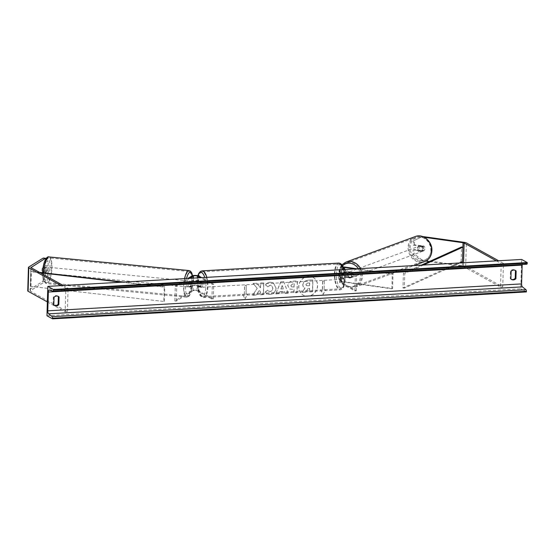<?xml version="1.0" encoding="UTF-8"?>
<svg xmlns="http://www.w3.org/2000/svg" width="555" height="555" viewBox="0 0 555 555"><rect width="100%" height="100%" fill="white"/><g stroke="black" fill="none" stroke-linecap="round" stroke-linejoin="round"><path stroke-width="0.42" stroke-dasharray="2.77 2.08" d="M350.198 277.923A3.004 2.602 -110.2 0 0 351.329 275.724A3.004 2.602 -110.2 0 0 350.337 273.22L344.558 272.408A2.102 0.444 1.7 0 0 341.464 272.706A2.102 0.444 1.7 0 0 341.616 272.88L344.086 274.246A3.004 1.117 86.7 0 1 343.947 278.95L341.478 277.583A2.102 0.444 -178.3 0 1 341.325 277.41A2.102 0.444 -178.3 0 1 344.419 277.105L350.198 277.923L350.906 277.66L345.127 276.848A3.607 0.763 -178.3 0 0 339.826 277.361A3.607 0.763 -178.3 0 0 340.083 277.66L342.553 279.026A3.004 1.117 -93.3 0 0 342.699 274.33L340.222 272.963L340.375 267.968A3.607 0.763 -178.3 0 1 340.111 267.67A3.607 0.763 -178.3 0 1 343.33 267.01M340.222 272.963A3.607 0.763 1.7 0 1 339.965 272.665A3.607 0.763 1.7 0 1 345.265 272.144L351.044 272.963A3.004 2.602 69.8 0 1 352.036 275.46A3.004 2.602 69.8 0 1 350.906 277.66M340.375 267.968L355.304 276.23L354.867 290.917L339.938 282.655A3.607 0.763 -178.3 0 1 339.674 282.356A3.607 0.763 -178.3 0 1 344.981 281.836L392.572 288.551L393.009 273.872L357.087 268.8M354.867 290.917L356.261 290.841L341.332 282.571A2.102 0.444 -178.3 0 1 341.179 282.398A2.102 0.444 -178.3 0 1 344.273 282.1L391.865 288.815L392.572 288.551M344.162 269.217L341.769 267.892A2.102 0.444 -178.3 0 1 341.616 267.718A2.102 0.444 -178.3 0 1 343.476 267.33M355.304 276.23L356.698 276.154L344.69 269.508M391.865 288.815L392.302 274.128L393.009 273.872M355.269 268.904L392.302 274.128M356.261 290.841L356.698 276.154M343.947 278.95L342.553 279.026M350.337 273.22L351.044 272.963M344.086 274.246L342.699 274.33M422.549 236.513L413.426 240.849L413.295 245.164L422.841 246.51A3.004 2.602 69.8 0 1 423.833 249.008A3.004 2.602 69.8 0 1 422.702 251.207L423.833 250.791L414.287 249.445L414.162 253.753L413.031 254.169L413.156 249.861L414.287 249.445M413.295 245.164L414.425 244.748L423.971 246.094A3.004 2.602 69.8 0 1 424.963 248.591A3.004 2.602 69.8 0 1 423.833 250.791M413.031 254.169L420.836 260.378L421.966 259.962L463.481 265.824A4.808 1.02 -178.3 0 1 465.68 266.4L502.733 286.907L503.434 263.417L498.626 260.753M429.265 261.572L462.35 266.24A2.407 0.506 -178.3 0 1 463.446 266.525L500.506 287.039L501.207 263.542L503.434 263.417M420.836 260.378L425.81 261.086M496.399 260.885L501.207 263.542M500.506 287.039L502.733 286.907M421.529 236.888L424.339 237.283M422.702 251.207L413.156 249.861M413.426 240.849L422.66 236.472M414.425 244.748L414.557 240.433M421.966 259.962L414.162 253.753M422.841 246.51L423.971 246.094M45.94 258.755L48.195 261.613L48.07 265.921L44.712 268.003L42.43 267.781A3.004 0.895 95.6 0 0 41.986 270.361A3.004 0.895 95.6 0 0 42.291 272.477L45.642 270.396L45.517 274.711L47.799 274.933L47.931 270.625L45.642 270.396M44.712 268.003A3.004 0.895 95.6 0 0 44.275 270.583A3.004 0.895 95.6 0 0 44.573 272.699L47.931 270.625M47.799 274.933L44.858 281.753L30.275 290.799A2.407 0.506 1.7 0 0 30.15 290.952A2.407 0.506 1.7 0 0 30.331 291.146L67.384 311.653L65.157 311.785L65.851 288.288L61.05 285.631M44.858 281.753L42.569 281.531L27.986 290.577A4.808 1.02 1.7 0 0 27.75 290.875M63.277 285.506L68.085 288.163L65.851 288.288M47.362 301.934L65.157 311.785M67.384 311.653L68.085 288.163M48.07 265.921L45.781 265.699L45.912 261.391L43.269 258.033M48.195 261.613L45.912 261.391M45.781 265.699L42.43 267.781M42.569 281.531L45.517 274.711M44.573 272.699L42.291 272.477M191.267 282.266L193.293 281.003A2.102 0.444 -178.3 0 1 195.221 280.754A2.102 0.444 -178.3 0 1 197.247 281.087L199.717 282.453A3.004 1.117 86.7 0 1 199.578 287.157L197.108 285.79A2.102 0.444 1.7 0 0 195.082 285.45A2.102 0.444 1.7 0 0 193.154 285.707L191.128 286.963A3.004 0.895 -84.4 0 1 190.823 284.847A3.004 0.895 -84.4 0 1 191.267 282.266L189.838 282.127A3.004 0.895 95.6 0 0 189.394 284.708A3.004 0.895 95.6 0 0 189.699 286.824L191.725 285.568A3.607 0.763 1.7 0 1 195.034 285.131A3.607 0.763 1.7 0 1 198.503 285.707L200.972 287.074A3.004 1.117 -93.3 0 0 201.111 282.377L198.641 281.01L198.787 276.015M174.86 300.928L176.289 301.067L193.008 290.695A2.102 0.444 1.7 0 1 194.937 290.445A2.102 0.444 1.7 0 1 196.956 290.778L211.892 299.048L213.286 298.965L198.35 290.702A3.607 0.763 1.7 0 0 194.888 290.126A3.607 0.763 1.7 0 0 191.579 290.556L174.86 300.928L175.297 286.248L187.916 278.416M213.286 298.965L213.717 284.278L212.329 284.361L200.313 277.715M213.717 284.278L201.708 277.632M198.641 281.01A3.607 0.763 -178.3 0 0 195.173 280.435A3.607 0.763 -178.3 0 0 191.863 280.865L189.838 282.127M176.289 301.067L176.726 286.387L175.297 286.248M189.734 278.312L176.726 286.387M211.892 299.048L212.329 284.361M199.578 287.157L200.972 287.074M191.128 286.963L189.699 286.824M199.717 282.453L201.111 282.377M342.484 277.84L344.086 278.728L342.414 278.818A3.004 1.117 86.7 0 1 341.845 279.325A3.004 1.117 86.7 0 1 341.589 279.255A3.004 1.117 86.7 0 1 340.812 277.93L342.484 277.84A3.004 1.117 -93.3 0 1 342.601 273.726L340.93 273.823A3.004 1.117 86.7 0 1 341.505 273.317A3.004 1.117 86.7 0 1 341.762 273.386A3.004 1.117 86.7 0 1 342.539 274.711L344.211 274.614L342.601 273.726M340.923 273.435A3.004 1.117 -93.3 0 0 340.666 273.365A3.004 1.117 -93.3 0 0 339.709 276.085A3.004 1.117 -93.3 0 0 340.749 279.304A3.004 1.117 -93.3 0 0 341.006 279.373A3.004 1.117 -93.3 0 0 341.963 276.647A3.004 1.117 -93.3 0 0 340.923 273.435M201.569 281.35A3.004 1.117 -93.3 0 0 201.312 281.288A3.004 1.117 -93.3 0 0 200.355 284.007A3.004 1.117 -93.3 0 0 201.396 287.226A3.004 1.117 -93.3 0 0 201.652 287.289A3.004 1.117 -93.3 0 0 202.603 284.569A3.004 1.117 -93.3 0 0 201.569 281.35M198.107 286.047L199.71 286.935L201.389 286.838A3.004 1.117 86.7 0 1 200.813 287.337A3.004 1.117 86.7 0 1 200.556 287.275A3.004 1.117 86.7 0 1 199.779 285.95L198.107 286.047A3.004 1.117 -93.3 0 1 198.232 281.933L199.904 281.836A3.004 1.117 86.7 0 1 200.473 281.336A3.004 1.117 86.7 0 1 200.73 281.399A3.004 1.117 86.7 0 1 201.507 282.724L199.835 282.821L198.232 281.933M199.71 286.935A3.004 1.117 -93.3 0 0 199.835 282.821M344.086 278.728A3.004 1.117 -93.3 0 0 344.211 274.614M342.539 274.711L340.93 273.823M340.812 277.93L342.414 278.818M199.779 285.95L201.389 286.838M201.507 282.724L199.904 281.836M202.963 281.274A3.004 1.117 -93.3 0 0 202.707 281.212A3.004 1.117 -93.3 0 0 201.749 283.931A3.004 1.117 -93.3 0 0 202.79 287.15A3.004 1.117 -93.3 0 0 203.047 287.212A3.004 1.117 -93.3 0 0 203.997 284.493A3.004 1.117 -93.3 0 0 202.963 281.274M339.355 279.387A3.004 1.117 86.7 0 1 338.321 276.168A3.004 1.117 86.7 0 1 339.272 273.449A3.004 1.117 86.7 0 1 339.528 273.511A3.004 1.117 86.7 0 1 340.569 276.73A3.004 1.117 86.7 0 1 339.611 279.449A3.004 1.117 86.7 0 1 339.355 279.387M339.806 264.319A12.418 4.606 86.7 0 1 344.093 277.611A12.418 4.606 86.7 0 1 340.146 288.843A12.418 4.606 86.7 0 1 339.084 288.579A12.418 4.606 86.7 0 1 334.797 275.287A12.418 4.606 86.7 0 1 338.737 264.055A12.418 4.606 86.7 0 1 339.806 264.319M202.513 296.342A12.418 4.606 -93.3 0 0 203.581 296.606A12.418 4.606 -93.3 0 0 207.521 285.374A12.418 4.606 -93.3 0 0 203.234 272.082A12.418 4.606 -93.3 0 0 202.173 271.818A12.418 4.606 -93.3 0 0 198.225 283.05A12.418 4.606 -93.3 0 0 202.513 296.342M422.875 251.006L424.145 250.541A3.004 2.602 -110.2 0 0 424.963 248.591A3.004 2.602 -110.2 0 0 424.27 246.427L420.482 245.893A3.004 2.602 -110.2 0 0 419.663 247.842A3.004 2.602 -110.2 0 0 420.357 250.007L419.087 250.472A3.004 2.602 -110.2 0 0 422.077 251.505A3.004 2.602 -110.2 0 0 422.875 251.006L419.087 250.472M417.964 248.467A3.004 2.602 -110.2 0 0 421.654 251.665A3.004 2.602 -110.2 0 0 423.271 249.216A3.004 2.602 -110.2 0 0 419.58 246.018A3.004 2.602 -110.2 0 0 417.964 248.467M347.298 274.503A3.004 2.602 -110.2 0 0 350.989 277.701A3.004 2.602 -110.2 0 0 352.598 275.252A3.004 2.602 -110.2 0 0 348.908 272.061A3.004 2.602 -110.2 0 0 347.298 274.503M351.357 277.354L347.569 276.82A3.004 2.602 -110.2 0 0 350.566 277.854A3.004 2.602 -110.2 0 0 351.357 277.354L350.51 277.673A3.004 2.602 -110.2 0 0 351.329 275.724A3.004 2.602 -110.2 0 0 350.628 273.56L351.481 273.247A3.004 2.602 -110.2 0 0 348.484 272.214A3.004 2.602 -110.2 0 0 347.694 272.713L351.481 273.247M347.569 276.82L346.722 277.132A3.004 2.602 -110.2 0 1 346.022 274.975A3.004 2.602 -110.2 0 1 346.84 273.025L347.694 272.713M346.84 273.025L350.628 273.56M350.51 277.673L346.722 277.132M424.145 250.541L420.357 250.007M422.993 246.899A3.004 2.602 -110.2 0 0 420.003 245.865A3.004 2.602 -110.2 0 0 419.212 246.364L422.993 246.899L424.27 246.427M420.482 245.893L419.212 246.364M348.006 274.246A3.004 2.602 -110.2 0 0 351.697 277.438A3.004 2.602 -110.2 0 0 353.306 274.996A3.004 2.602 -110.2 0 0 349.615 271.797A3.004 2.602 -110.2 0 0 348.006 274.246M422.563 249.472A3.004 2.602 69.8 0 1 420.947 251.921A3.004 2.602 69.8 0 1 417.256 248.73A3.004 2.602 69.8 0 1 418.872 246.281A3.004 2.602 69.8 0 1 422.563 249.472M408.959 247.558A12.418 10.746 69.8 0 1 415.619 237.45A12.418 10.746 69.8 0 1 430.86 250.645A12.418 10.746 69.8 0 1 424.2 260.753A12.418 10.746 69.8 0 1 408.959 247.558M361.603 276.161A12.418 10.746 -110.2 0 0 346.362 262.966A12.418 10.746 -110.2 0 0 339.702 273.074A12.418 10.746 -110.2 0 0 354.943 286.269A12.418 10.746 -110.2 0 0 361.603 276.161M308.393 276.341A10.136 9.171 -61 0 1 313.006 277.375A10.136 9.171 -61 0 1 317.113 288.267A10.136 9.171 -61 0 1 307.803 296.148A10.136 9.171 -61 0 1 303.19 295.114A10.136 9.171 -61 0 1 299.089 284.222A10.136 9.171 -61 0 1 308.393 276.341M308.504 276.404A10.136 9.171 -61 0 1 313.117 277.438A10.136 9.171 -61 0 1 317.224 288.329A10.136 9.171 -61 0 1 307.914 296.21A10.136 9.171 -61 0 1 303.301 295.177A10.136 9.171 -61 0 1 299.2 284.285A10.136 9.171 -61 0 1 308.504 276.404M53.8 304.924L53.127 304.549A3.76 3.399 119 0 0 53.891 305.146A3.76 3.399 119 0 0 54.244 305.312M510.891 278.943L510.218 278.568L510.447 270.93A3.76 3.399 -61 0 1 514.693 270.049A3.76 3.399 -61 0 1 515.019 270.257M511.328 279.332A3.76 3.399 -61 0 1 510.982 279.165A3.76 3.399 -61 0 1 510.218 278.568M265.186 292.041L267.045 293.817L270.042 294.414C273.56 293.942 275.537 291.805 275.974 288.01L273.268 282.849L270.278 282.204C268.051 282.426 266.455 283.327 265.477 284.923L267.746 286.685L270.223 285.173L271.471 285.443L272.789 288.156C272.623 290.092 271.707 291.188 270.035 291.451L268.641 291.16L267.565 290.168L265.186 292.041L267.156 293.879L270.153 294.476C273.671 294.004 275.648 291.868 276.085 288.073L273.386 282.911L270.389 282.266C268.169 282.488 266.567 283.39 265.588 284.986L265.477 284.923M294.067 289.53L293.97 292.887L297.057 292.714L297.411 280.962L292.631 281.232C289.675 281.482 288.087 282.946 287.872 285.631L289.516 289.002L293.956 289.467L293.859 292.825L296.946 292.651L297.3 280.899L292.52 281.17C289.564 281.42 287.976 282.883 287.761 285.568L289.627 289.065L293.956 289.467M257.145 288.225L253.073 283.418L256.736 283.21L260.434 287.754L260.572 282.988L263.667 282.814L263.32 294.559L260.226 294.74L260.316 291.701L259.227 290.438L256.292 294.962L252.58 295.17L257.256 288.288L253.073 283.418M46.953 315.753L520.763 288.815L521.638 259.449M57.935 296.238A3.76 3.399 119 0 0 57.609 296.03A3.76 3.399 119 0 0 53.356 296.918L53.127 304.549M324.023 289.738L325.695 289.641L323.045 294.365L320.672 289.932L322.351 289.835L322.608 281.024L324.28 280.927L324.134 289.8L324.28 280.927M242.639 294.365L245.012 298.798L247.655 294.081L245.983 294.178L246.24 285.367L244.568 285.457L244.311 294.268L242.639 294.365L245.012 298.798M279.866 291.541L284.188 291.292L284.909 293.331L288.1 293.151L283.73 281.662L280.768 281.829L275.703 293.859L278.999 293.671L279.866 291.541L284.188 291.292M526.376 291.923L520.763 288.815M526.737 264.236L523.094 263.098A2.553 0.95 -93.3 0 0 522.963 263.084A2.553 0.95 -93.3 0 0 522.2 264.506M511.12 271.305L510.447 270.93M54.029 297.286L53.356 296.918M302.766 284.479L302.766 284.514C302.78 286.304 303.516 287.462 304.959 287.996L302.17 292.256L305.743 292.048L308.101 288.357L309.454 288.281L309.35 291.847L312.444 291.666L312.798 279.9L307.512 280.199L303.835 281.683L302.877 284.576C302.898 286.366 303.627 287.525 305.07 288.059L302.17 292.256M305.743 292.048L308.212 288.42L309.572 288.343L309.461 291.909L312.562 291.729L312.909 279.963L307.623 280.261L303.835 281.683M303.946 281.746L302.877 284.542M305.854 292.11L302.281 292.318M305.07 288.059L304.48 287.774L305.07 288.059M324.391 280.99L322.608 281.024M324.134 289.8L325.806 289.703L323.163 294.427L320.79 289.988L322.462 289.897L322.719 281.087M245.123 298.861L247.655 294.081M247.766 294.143L245.983 294.178M246.094 294.24L246.24 285.367M244.311 294.268L244.679 285.52L246.358 285.43M244.422 294.33L242.75 294.427M253.184 283.48L256.847 283.272L260.545 287.816L260.69 283.05L263.778 282.877L263.431 294.622L260.337 294.802L260.427 291.763L259.338 290.501L256.403 295.024L252.691 295.232L257.256 288.288M290.848 285.541L292.679 283.896L294.122 283.813L294.032 286.921L291.486 286.796L290.848 285.541L292.79 283.959L294.122 283.813M294.24 283.876L294.032 286.921M294.143 286.977L291.604 286.859L290.959 285.603M265.588 284.986L267.746 286.685M267.857 286.748L270.334 285.235L271.582 285.506L272.9 288.218C272.741 290.154 271.818 291.25 270.146 291.514L268.752 291.222L267.565 290.168M267.676 290.23L265.297 292.103M283.314 288.829L280.823 288.968L282.162 285.582L283.425 288.891L280.823 288.968M280.941 289.03L282.162 285.582M284.299 291.354L284.909 293.331M285.02 293.394L288.1 293.151M288.212 293.213L283.73 281.662M283.841 281.725L280.768 281.829M280.885 281.891L275.703 293.859M275.814 293.921L278.999 293.671M279.109 293.734L279.977 291.604M282.273 285.645L283.425 288.891M305.874 284.542L307.588 283.015L309.614 282.897L309.53 285.721L306.45 285.652L305.874 284.542L307.699 283.078L309.732 282.96L309.641 285.783L306.561 285.714L305.985 284.604M46.218 267.565L43.644 267.316A3.004 0.895 -84.4 0 1 43.852 269.203A3.004 0.895 -84.4 0 1 43.526 271.43L42.194 272.248A3.004 0.895 -84.4 0 1 41.986 270.361A3.004 0.895 -84.4 0 1 42.312 268.141L44.886 268.391A3.004 0.895 -84.4 0 1 45.781 267.038A3.004 0.895 -84.4 0 1 46.218 267.565L44.886 268.391M45.413 270.694A3.004 0.895 -84.4 0 1 46.641 267.122A3.004 0.895 -84.4 0 1 47.279 269.536A3.004 0.895 -84.4 0 1 46.058 273.109A3.004 0.895 -84.4 0 1 45.413 270.694M188.249 284.597A3.004 0.895 -84.4 0 1 189.477 281.024A3.004 0.895 -84.4 0 1 190.115 283.438A3.004 0.895 -84.4 0 1 188.894 287.011A3.004 0.895 -84.4 0 1 188.249 284.597M189.317 286.567L190.643 285.742A3.004 0.895 -84.4 0 1 189.748 287.095A3.004 0.895 -84.4 0 1 189.317 286.567L191.031 286.734A3.004 0.895 -84.4 0 1 190.823 284.847A3.004 0.895 -84.4 0 1 191.149 282.627L189.435 282.46A3.004 0.895 -84.4 0 1 190.33 281.107A3.004 0.895 -84.4 0 1 190.767 281.635L189.435 282.46M190.643 285.742L192.356 285.908A3.004 0.895 -84.4 0 0 192.689 283.688A3.004 0.895 -84.4 0 0 192.481 281.801L190.767 281.635M192.481 281.801L191.149 282.627M191.031 286.734L192.356 285.908M43.644 267.316L42.312 268.141M42.194 272.248L44.761 272.505L46.093 271.679A3.004 0.895 -84.4 0 1 45.198 273.025A3.004 0.895 -84.4 0 1 44.761 272.505M46.093 271.679L43.526 271.43M186.827 284.458A3.004 0.895 -84.4 0 1 188.048 280.885A3.004 0.895 -84.4 0 1 188.686 283.3A3.004 0.895 -84.4 0 1 187.465 286.873A3.004 0.895 -84.4 0 1 186.827 284.458M48.708 269.681A3.004 0.895 95.6 0 0 48.07 267.267A3.004 0.895 95.6 0 0 46.842 270.833A3.004 0.895 95.6 0 0 47.487 273.247A3.004 0.895 95.6 0 0 48.708 269.681M43.928 272.644A12.418 3.691 95.6 0 0 46.571 282.613A12.418 3.691 95.6 0 0 51.622 267.871A12.418 3.691 95.6 0 0 48.979 257.902A12.418 3.691 95.6 0 0 43.928 272.644M191.6 281.489A12.418 3.691 -84.4 0 1 186.556 296.231A12.418 3.691 -84.4 0 1 183.906 286.262A12.418 3.691 -84.4 0 1 188.957 271.52A12.418 3.691 -84.4 0 1 191.6 281.489M423.347 265.033L404.796 273.421L404.366 288.1L460.005 262.952M462.481 261.835L461.101 261.669L402.986 287.934L403.423 273.254L404.796 273.421M402.986 287.934L404.366 288.1M421.349 265.151L403.423 273.254M461.101 261.669L461.538 246.982M30.4 286.394L164.363 301.504L30.4 286.394L30.837 271.707L40.335 272.803M121.656 282.183L164.225 287.095L163.787 301.781M164.363 301.504L164.8 286.817L164.225 287.095M30.976 286.116L31.413 271.43L39.551 272.373M123.654 282.072L164.8 286.817M30.837 271.707L31.413 271.43M339.938 282.655L340.083 277.66M344.981 281.836L345.127 276.848M344.273 282.1L344.419 277.105M341.332 282.571L341.478 277.583M345.265 272.144L345.411 267.156M344.558 272.408L344.648 269.48M341.616 272.88L341.769 267.892M465.68 266.4L466.373 242.903M463.446 266.525L463.557 262.751M462.35 266.24L462.447 262.813M463.481 265.824L464.174 242.327M30.331 291.146L31.024 267.656M30.275 290.799L30.962 267.614M27.986 290.577L28.687 267.08M198.35 290.702L198.503 285.707M191.579 290.556L191.725 285.568M196.956 290.778L197.108 285.79M193.008 290.695L193.154 285.707M191.863 280.865L192.016 275.877M193.293 281.003L193.383 278.111M197.247 281.087L197.344 277.882M340.493 287.969A11.877 4.405 86.7 0 1 336.399 273.913A11.877 4.405 86.7 0 1 341.179 264.77A11.877 4.405 86.7 0 1 345.272 278.825A11.877 4.405 86.7 0 1 340.493 287.969M338.682 263.091A13.376 4.96 -93.3 0 0 334.436 275.197A13.376 4.96 -93.3 0 0 339.056 289.516A13.376 4.96 -93.3 0 0 340.201 289.8A13.376 4.96 -93.3 0 0 343.372 269.584M198.003 275.745A11.877 4.405 -93.3 0 0 197.4 287.552A11.877 4.405 -93.3 0 0 201.139 295.891A11.877 4.405 -93.3 0 0 205.482 290.813A11.877 4.405 -93.3 0 0 204.753 277.458M206.8 277.347A13.376 4.96 86.7 0 1 203.636 297.563A13.376 4.96 86.7 0 1 202.485 297.279A13.376 4.96 86.7 0 1 197.864 282.96A13.376 4.96 86.7 0 1 202.117 270.854M431.089 250.319A11.877 10.274 69.8 0 1 420.274 260.441A11.877 10.274 69.8 0 1 410.145 247.363A11.877 10.274 69.8 0 1 420.961 237.242A11.877 10.274 69.8 0 1 431.089 250.319M415.286 236.548A13.376 11.579 -110.2 0 0 408.112 247.44A13.376 11.579 -110.2 0 0 424.533 261.655M342.657 265.748A11.877 10.274 -110.2 0 0 339.473 273.4A11.877 10.274 -110.2 0 0 349.601 286.477A11.877 10.274 -110.2 0 0 360.424 276.355A11.877 10.274 -110.2 0 0 358.308 268.731M360.604 268.599A13.376 11.579 69.8 0 1 362.457 276.286A13.376 11.579 69.8 0 1 355.276 287.171A13.376 11.579 69.8 0 1 338.855 272.956A13.376 11.579 69.8 0 1 346.029 262.064M49.284 290.036L523.094 263.098M50.026 267.836A11.877 3.531 95.6 0 0 46.689 258.519A11.877 3.531 95.6 0 0 42.666 272.401A11.877 3.531 95.6 0 0 46.003 281.718A11.877 3.531 95.6 0 0 50.026 267.836M49.069 256.944A13.376 3.975 -84.4 0 1 51.92 267.683A13.376 3.975 -84.4 0 1 46.481 283.57A13.376 3.975 -84.4 0 1 43.63 272.838M192.439 275.703A11.877 3.531 -84.4 0 1 192.862 281.732A11.877 3.531 -84.4 0 1 188.839 295.621A11.877 3.531 -84.4 0 1 185.502 286.297A11.877 3.531 -84.4 0 1 186.542 278.499M184.558 278.61A13.376 3.975 95.6 0 0 183.608 286.449A13.376 3.975 95.6 0 0 186.459 297.189A13.376 3.975 95.6 0 0 191.898 281.309A13.376 3.975 95.6 0 0 189.054 270.562M339.674 282.356L339.826 277.361M341.179 282.398L341.325 277.41M341.464 272.706L341.616 267.718M339.965 272.665L340.111 267.67M30.15 290.952L30.851 267.454M197.809 275.703L197.046 279.921L197.566 289.141L199.98 295.392L201.805 297.126L203.636 297.563L340.201 289.8L341.908 289.204L343.594 287.219L344.683 284.326L345.342 276.078L344.26 269.529M341.505 273.317L340.666 273.365M201.312 281.288L200.473 281.336M201.652 287.289L200.813 287.337M341.845 279.325L341.006 279.373M202.707 281.212L339.272 273.449M203.581 296.606L340.146 288.843M202.173 271.818L338.737 264.055M203.047 287.212L339.611 279.449M341.963 264.77L338.675 273.095C338.057 282.148 347.541 290.39 355.276 287.171L413.898 265.574M422.077 251.505L421.654 251.665M350.989 277.701L350.566 277.854M348.908 272.061L348.484 272.214M420.003 245.865L419.58 246.018M351.697 277.438L420.947 251.921M346.362 262.966L415.619 237.45M354.943 286.269L424.2 260.753M349.615 271.797L418.872 246.281M54.563 305.521L53.891 305.146M511.654 279.54L510.982 279.165M49.152 290.015L522.963 263.084M515.373 270.424L514.693 270.049M58.282 296.405L57.609 296.03M42.596 272.491C42.735 277.777 43.137 280.712 43.81 281.295L46.481 283.57L186.459 297.189C188.353 298.174 192.259 293.956 192.939 281.642L192.564 275.668M45.781 267.038L46.641 267.122M189.477 281.024L190.33 281.107M188.894 287.011L189.748 287.095M45.198 273.025L46.058 273.109M188.048 280.885L48.07 267.267M186.556 296.231L46.571 282.613M188.957 271.52L48.979 257.902M187.465 286.873L47.487 273.247"/><path stroke-width="0.83" d="M343.476 267.33A2.102 0.444 -178.3 0 1 344.71 267.413L355.269 268.904M343.33 267.01A3.607 0.763 -178.3 0 1 345.411 267.156L357.087 268.8M344.69 269.508L344.162 269.217M425.81 261.086L429.265 261.572M422.549 236.513L464.174 242.327A4.808 1.02 -178.3 0 1 466.373 242.903L498.626 260.753M424.339 237.283L463.043 242.743A2.407 0.506 -178.3 0 1 464.146 243.034L496.399 260.885M30.962 267.614L45.552 258.255L43.269 258.033L28.687 267.08A4.808 1.02 1.7 0 0 28.451 267.385L27.75 290.875A4.808 1.02 1.7 0 0 28.097 291.278L47.362 301.934M30.969 267.302A2.407 0.506 1.7 0 0 30.851 267.454A2.407 0.506 1.7 0 0 31.024 267.656L63.277 285.506M28.451 267.385A4.808 1.02 1.7 0 0 28.798 267.781L61.05 285.631M45.552 258.255L45.94 258.755M201.708 277.632L198.787 276.015A3.607 0.763 1.7 0 0 195.318 275.44A3.607 0.763 1.7 0 0 192.016 275.877L187.916 278.416M200.313 277.715L197.393 276.099A2.102 0.444 1.7 0 0 195.374 275.759A2.102 0.444 1.7 0 0 193.445 276.015L189.734 278.312M54.244 305.312A3.76 3.399 119 0 0 55.604 305.534A3.76 3.399 119 0 0 58.143 304.265L58.372 296.627A3.76 3.399 119 0 0 57.935 296.238M53.8 304.924A3.76 3.399 119 0 0 54.563 305.521A3.76 3.399 119 0 0 56.277 305.902A3.76 3.399 119 0 0 58.816 304.639L59.045 297.001A3.76 3.399 119 0 0 58.282 296.405A3.76 3.399 119 0 0 54.029 297.286L53.8 304.924M515.019 270.257A3.76 3.399 -61 0 1 515.463 270.646L515.234 278.284A3.76 3.399 -61 0 1 512.695 279.547A3.76 3.399 -61 0 1 511.328 279.332M513.368 279.921A3.76 3.399 -61 0 1 511.654 279.54A3.76 3.399 -61 0 1 510.891 278.943L511.12 271.305A3.76 3.399 -61 0 1 515.373 270.424A3.76 3.399 -61 0 1 516.136 271.02L515.907 278.659A3.76 3.399 -61 0 1 513.368 279.921M47.827 286.38L53.44 289.488L53.419 290.105A1.353 0.499 86.7 0 1 52.989 291.174A1.353 0.499 86.7 0 1 52.919 291.167L49.284 290.036A2.553 0.95 -93.3 0 0 49.152 290.015A2.553 0.95 -93.3 0 0 48.341 292.041L47.785 310.835A2.553 0.95 -93.3 0 0 48.576 313.804L52.163 316.669A1.353 0.499 86.7 0 1 52.586 318.237L52.565 318.854L46.953 315.753L47.827 286.38L521.638 259.449L527.25 262.557L527.229 263.174A1.353 0.499 86.7 0 1 526.806 264.242A1.353 0.499 86.7 0 1 526.737 264.236L53.058 291.16M522.2 264.506A2.553 0.95 -93.3 0 0 522.151 265.11L521.596 283.903A2.553 0.95 -93.3 0 0 522.387 286.866L525.973 289.738A1.353 0.499 86.7 0 1 526.397 291.306L526.376 291.923L52.565 318.854M53.44 289.488L527.25 262.557M516.136 271.02L515.463 270.646M515.907 278.659L515.234 278.284M59.045 297.001L58.372 296.627M58.816 304.639L58.143 304.265M460.005 262.952L462.481 261.835L462.912 247.148L423.347 265.033M462.912 247.148L461.538 246.982L421.349 265.151M40.335 272.803L121.656 282.183M39.551 272.373L123.654 282.072M344.648 269.48L344.71 267.413M463.557 262.751L464.146 243.034M462.447 262.813L463.043 242.743M28.097 291.278L28.798 267.781M193.383 278.111L193.445 276.015M197.344 277.882L197.393 276.099M343.372 269.584A13.376 4.96 -93.3 0 0 339.833 263.382A13.376 4.96 -93.3 0 0 338.682 263.091L340.513 263.535L342.352 265.283L344.26 269.529M204.753 277.458A11.877 4.405 -93.3 0 0 201.826 272.692A11.877 4.405 -93.3 0 0 198.003 275.745M338.682 263.091L202.117 270.854A13.376 4.96 86.7 0 1 203.262 271.145A13.376 4.96 86.7 0 1 206.8 277.347M415.286 236.548C423.028 233.329 432.512 241.578 431.887 250.624C431.54 256.028 429.091 259.705 424.533 261.655A13.376 11.579 -110.2 0 0 431.714 250.77A13.376 11.579 -110.2 0 0 415.286 236.548L346.029 262.064A13.376 11.579 69.8 0 1 360.604 268.599M358.308 268.731A11.877 10.274 -110.2 0 0 342.657 265.748M48.341 292.041L522.151 265.11M47.785 310.835L521.596 283.903M53.419 290.105L527.229 263.174M52.586 318.237L526.397 291.306M52.163 316.669L525.973 289.738M48.576 313.804L522.387 286.866M43.63 272.838A13.376 3.975 -84.4 0 1 43.63 272.824A13.376 3.975 -84.4 0 1 49.069 256.944L189.054 270.562A13.376 3.975 95.6 0 0 184.558 278.61M186.542 278.499A11.877 3.531 -84.4 0 1 192.439 275.703M202.117 270.854L200.404 271.464L198.718 273.449L197.809 275.703M424.533 261.655L413.898 265.574M341.963 264.77L346.029 262.064M52.989 291.174L526.806 264.242M42.589 272.72L42.596 272.491C43.276 260.177 47.175 255.959 49.069 256.944M192.564 275.668L191.725 272.838L190.511 271.18L189.054 270.562"/></g></svg>
